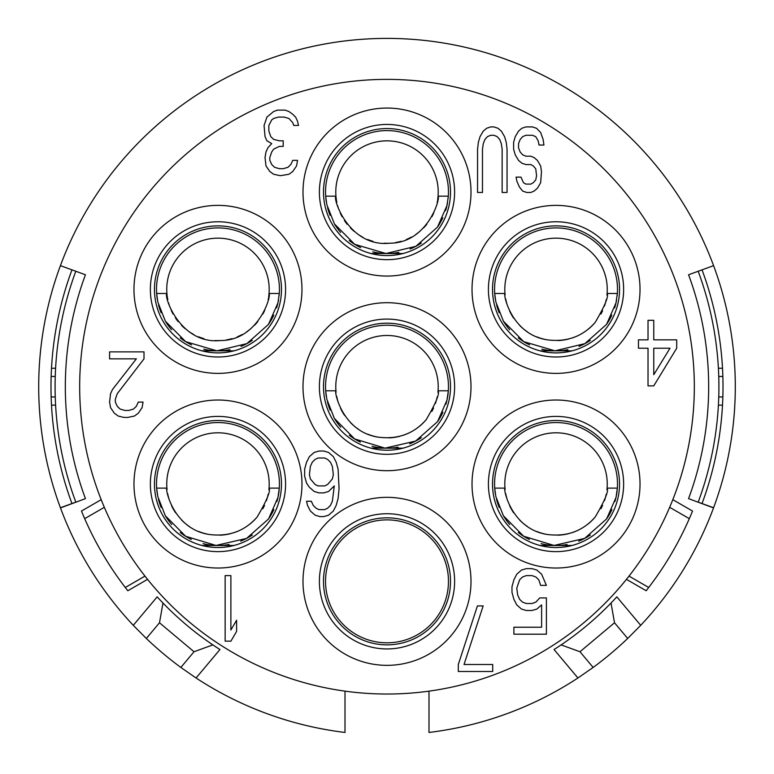 <?xml version="1.0" encoding="UTF-8"?>
<svg xmlns="http://www.w3.org/2000/svg" width="774" height="774" viewBox="0 0 774 774"><rect width="100%" height="100%" fill="white"/><g stroke="black" fill="none" stroke-linecap="round" stroke-linejoin="round"><path stroke-width="1.16" d="M323.484 581.342A63.516 63.516 0 0 1 387 517.825A63.516 63.516 0 0 1 450.516 581.342A63.516 63.516 0 0 1 387 644.848A63.516 63.516 0 0 1 323.484 581.342M325.535 581.342A61.465 61.465 0 0 0 387 642.807A61.465 61.465 0 0 0 448.465 581.342A61.465 61.465 0 0 0 387 519.876A61.465 61.465 0 0 0 325.535 581.342M303.011 579.697A83.998 83.998 0 0 1 387.822 497.343A83.998 83.998 0 0 1 470.989 582.977A83.998 83.998 0 0 1 386.178 665.34A83.998 83.998 0 0 1 303.011 579.697M694.326 386.7A307.326 307.326 0 0 1 387 694.026A307.326 307.326 0 0 1 79.674 386.7A307.326 307.326 0 0 1 387 79.374A307.326 307.326 0 0 1 694.326 386.7M458.295 671.484L458.295 664.508L477.423 605.926L483.16 605.926L464.032 664.508L492.719 664.508L492.719 671.484L458.295 671.484M539.71 597.925L535.879 602.114L532.057 603.507L526.32 603.507L522.498 602.114L519.625 599.328L517.719 595.138L516.761 588.163L519.625 579.794L522.498 577.007L526.32 575.614L532.057 575.614L535.879 577.007L538.752 579.794L540.658 585.376L546.396 585.376L541.616 574.211L536.837 570.032L532.057 568.638L526.32 568.638L521.541 570.032L516.761 574.211L513.888 579.794L511.982 586.769L511.982 592.352L513.888 599.328L516.761 604.9L521.541 609.09L526.32 610.483L532.057 610.483L536.837 609.09L541.616 604.9L541.616 627.221L513.888 627.221L513.888 634.196L546.396 634.196L546.396 597.925L539.71 597.925M225.147 641.162L225.147 575.604L230.884 575.604L230.884 630.007L236.612 620.235L236.612 631.4L230.884 641.162L225.147 641.162M144.012 351.87L144.012 358.846L117.242 393.714L115.326 399.297L115.326 402.083L117.242 406.273L120.105 409.059L124.885 410.452L128.716 410.452L133.496 409.059L136.359 406.273L138.275 402.083L143.055 402.083L142.097 407.666L138.275 413.248L134.444 416.035L127.758 417.428L123.927 417.428L118.19 416.035L114.368 413.248L110.547 407.666L109.589 402.083L110.547 393.714L112.462 389.535L136.359 358.846L109.589 358.846L109.589 351.87L144.012 351.87M516.074 177.13L520.989 177.13L523.456 182.703L525.914 184.106L530.829 184.106L533.286 182.703L535.743 179.916L536.566 175.727L535.743 168.761L533.286 165.965L530.829 164.572L525.914 164.572L521.811 163.179L518.532 160.382L515.252 154.81L513.617 149.227L513.617 142.252L515.252 136.669L518.532 131.096L521.811 128.3L525.914 126.907L532.464 126.907L536.566 128.3L540.658 132.489L543.116 139.465L543.938 145.048L539.023 145.048L538.201 140.858L535.743 136.669L532.464 135.276L525.914 135.276L522.634 136.669L520.176 139.465L518.532 143.645L518.532 147.834L520.176 152.014L522.634 154.81L525.914 156.203L530.829 156.203L534.108 157.596L537.388 160.382L540.658 165.965L541.481 171.547L540.658 182.703L537.388 188.285L534.108 191.072L530.829 192.474L526.726 192.474L522.634 191.072L519.354 186.892L516.897 181.31L516.074 177.13M477.558 192.474L477.558 149.227L478.38 142.252L480.015 136.669L483.295 131.096L486.575 128.3L490.668 126.907L493.947 126.907L498.05 128.3L501.32 131.096L504.6 136.669L506.244 142.252L507.057 149.227L507.057 192.474L502.142 192.474L502.142 149.227L501.32 143.645L499.685 139.465L497.227 136.669L493.947 135.276L490.668 135.276L487.388 136.669L484.93 139.465L483.295 143.645L482.473 149.227L482.473 192.474L477.558 192.474M653.759 385.878L676.708 348.213L676.708 339.844L653.759 339.844L653.759 320.32L648.022 320.32L648.022 339.844L638.463 339.844L638.463 348.213L648.022 348.213L648.022 385.878L653.759 385.878M266.943 117.087L264.069 125.456L265.027 136.611L266.943 140.8L271.722 143.587L267.891 147.776L265.985 151.956L265.027 157.538L265.985 165.907L269.807 171.489L273.628 174.276L280.323 175.669L288.934 174.276L292.756 171.489L296.577 165.907L297.535 160.324L292.756 160.324L290.84 164.514L287.976 167.3L283.197 168.693L279.366 168.693L274.586 167.3L271.722 164.514L269.807 160.324L269.807 157.538L271.722 151.956L273.628 149.169L279.366 146.373L283.197 146.373L283.197 140.8L279.366 140.8L273.628 139.397L270.765 136.611L268.849 131.029L268.849 125.456L271.722 119.873L273.628 118.48L278.408 117.087L284.145 117.087L288.934 118.48L292.756 122.66L293.714 125.456L298.493 125.456L297.535 121.266L295.62 117.087L292.756 114.291L288.934 111.504L285.103 110.111L277.46 110.111L273.628 111.504L266.943 117.087M306.552 483.111L309.416 487.301L314.196 491.49L318.975 492.883L323.764 492.883L328.544 491.49L334.281 485.908L332.365 501.252L330.45 505.432L327.586 508.228L324.712 509.621L318.975 509.621L316.111 508.228L313.238 505.432L311.332 501.252L306.552 501.252L307.51 505.432L310.374 511.014L315.153 515.203L319.933 516.597L323.764 516.597L328.544 515.203L333.323 511.014L336.187 505.432L338.103 498.456L339.06 488.694L338.103 469.17L336.187 462.194L333.323 456.612L328.544 452.432L323.764 451.029L318.975 451.029L314.196 452.432L309.416 456.612L306.552 462.194L304.637 469.17L304.637 476.145L306.552 483.111M88.642 506.912L81.473 511.043A329.859 329.859 0 0 0 127.826 590.746L147.563 579.358A307.326 307.326 0 0 0 345.001 691.143L345.001 732.456A348.3 348.3 0 0 1 196.064 677.995L219.951 649.531A311.419 311.419 0 0 1 157.17 596.851L133.283 625.324A348.3 348.3 0 0 1 60.469 507.908A348.3 348.3 0 0 1 60.411 507.744A348.3 348.3 0 0 1 387 38.4A348.3 348.3 0 0 1 713.589 507.744A348.3 348.3 0 0 1 713.531 507.908A348.3 348.3 0 0 1 640.717 625.324L627.675 638.463A348.3 348.3 0 0 1 593.145 667.44L577.936 677.995A348.3 348.3 0 0 1 428.999 732.456L428.999 691.143M639.005 586.605L646.174 590.746A329.859 329.859 0 0 0 692.527 511.043L672.809 499.665M692.527 511.043L685.358 506.912M689.315 518.657L669.665 507.309M629.02 576.108L648.718 587.485M212.869 644.887L194.022 651.747L180.855 667.44L196.064 677.995M180.855 667.44A348.3 348.3 0 0 1 146.325 638.463L133.283 625.324M146.325 638.463L159.492 622.77L194.022 651.747M159.492 622.77L162.975 603.023M698.187 271.258A331.911 331.911 0 0 1 698.187 502.142L713.589 507.744M85.44 274.76A321.665 321.665 0 0 0 85.44 498.64A321.665 321.665 0 0 1 85.44 274.76L60.411 265.646M101.191 499.665L81.473 511.043A329.859 329.859 0 0 0 127.826 590.746L134.995 586.605M60.411 507.744L75.813 502.142A331.911 331.911 0 0 1 75.813 271.258M702.037 503.545A336.003 336.003 0 0 0 702.037 269.855M718.756 376.454L722.848 376.454M722.848 396.946L718.756 396.946M71.963 269.855A336.003 336.003 0 0 0 71.963 503.545M713.589 265.646L688.56 274.76A321.665 321.665 0 0 1 688.56 498.64L713.531 507.908M640.717 625.324L616.83 596.851A311.419 311.419 0 0 1 554.049 649.531L577.936 677.995M626.437 579.358L646.174 590.746M60.469 507.908L85.44 498.64M611.025 603.023L614.508 622.77L627.675 638.463M593.145 667.44L579.978 651.747L614.508 622.77M579.978 651.747L561.131 644.887M233.971 545.486L201.966 545.486A63.516 63.516 0 0 1 217.968 420.505A63.516 63.516 0 0 0 154.461 484.021A63.516 63.516 0 0 0 217.968 547.528A63.516 63.516 0 0 0 281.484 484.021A63.516 63.516 0 0 0 217.968 420.505M156.754 489.507A61.465 61.465 0 0 0 157.374 494.286M158.409 499.201A61.465 61.465 0 0 0 161.147 507.454M165.472 515.987A61.465 61.465 0 0 0 171.731 524.511M180.274 532.56A61.465 61.465 0 0 0 191.342 539.42M203.059 543.648A61.465 61.465 0 0 0 228.988 544.49M240.617 541.161A61.465 61.465 0 0 0 252.285 535.018M268.636 518.812A61.465 61.465 0 0 0 273.88 509.563M276.879 501.562A61.465 61.465 0 0 0 279.211 489.332M156.648 488.113A61.465 61.465 0 0 1 217.968 422.556A61.465 61.465 0 0 1 279.298 488.113L277.953 497.421L268.559 518.928L246.596 538.394L215.994 545.447L185.615 536.256L165.336 515.765L157.799 496.569L156.648 488.113L166.913 488.113A51.219 51.219 0 0 1 217.968 432.801A51.219 51.219 0 0 1 268.878 489.719M268.162 494.228A51.219 51.219 0 0 1 266.391 500.739M264.544 505.345A51.219 51.219 0 0 1 262.831 508.731M257.142 517.022A51.219 51.219 0 0 1 249.721 524.211M240.772 529.89A51.219 51.219 0 0 1 234.116 532.628M230.691 533.634A51.219 51.219 0 0 1 219.922 535.202M209.048 534.457A51.219 51.219 0 0 1 198.763 531.496M189.378 526.514A51.219 51.219 0 0 1 181.638 520.128M175.611 512.814A51.219 51.219 0 0 1 171.547 505.645M168.974 498.93A51.219 51.219 0 0 1 167.658 493.628M167.068 489.671A51.219 51.219 0 0 1 166.913 488.113C164.872 488.365 173.26 528.971 209.048 534.457C228.717 536.982 244.748 531.167 257.142 517.022C266.904 500.352 270.871 490.726 269.033 488.113L279.298 488.113M133.989 482.376A83.998 83.998 0 0 1 218.79 400.023A83.998 83.998 0 0 1 301.957 485.656A83.998 83.998 0 0 1 217.155 568.019A83.998 83.998 0 0 1 133.989 482.376M572.034 545.486L540.029 545.486A63.516 63.516 0 0 1 556.032 420.505A63.516 63.516 0 0 0 492.516 484.021A63.516 63.516 0 0 0 556.032 547.528A63.516 63.516 0 0 0 619.539 484.021A63.516 63.516 0 0 0 556.032 420.505M494.809 489.507A61.465 61.465 0 0 0 495.428 494.286M496.463 499.201A61.465 61.465 0 0 0 499.201 507.454M503.526 515.987A61.465 61.465 0 0 0 509.785 524.511M518.328 532.56A61.465 61.465 0 0 0 529.397 539.42M541.113 543.648A61.465 61.465 0 0 0 567.042 544.49M578.671 541.161A61.465 61.465 0 0 0 590.339 535.018M606.69 518.812A61.465 61.465 0 0 0 611.934 509.563M614.933 501.562A61.465 61.465 0 0 0 617.265 489.332M494.702 488.113A61.465 61.465 0 0 1 556.032 422.556A61.465 61.465 0 0 1 617.352 488.113L616.017 497.421L606.613 518.928L584.651 538.394L554.049 545.447L523.679 536.256L503.39 515.765L495.853 496.569L494.702 488.113L504.967 488.113A51.219 51.219 0 0 1 556.032 432.801A51.219 51.219 0 0 1 606.932 489.719M606.226 494.228A51.219 51.219 0 0 1 604.446 500.739M602.598 505.345A51.219 51.219 0 0 1 600.895 508.731M595.196 517.022A51.219 51.219 0 0 1 587.776 524.211M578.826 529.89A51.219 51.219 0 0 1 572.179 532.628M568.745 533.634A51.219 51.219 0 0 1 557.986 535.202M547.102 534.457A51.219 51.219 0 0 1 536.817 531.496M527.433 526.514A51.219 51.219 0 0 1 519.702 520.128M513.665 512.814A51.219 51.219 0 0 1 509.602 505.645M507.028 498.93A51.219 51.219 0 0 1 505.712 493.628M505.122 489.671A51.219 51.219 0 0 1 504.967 488.113C502.936 488.365 511.314 528.971 547.102 534.457C566.771 536.982 582.803 531.167 595.196 517.022C604.958 500.352 608.925 490.726 607.087 488.113L617.352 488.113M472.043 482.376A83.998 83.998 0 0 1 556.845 400.023A83.998 83.998 0 0 1 640.011 485.656A83.998 83.998 0 0 1 555.21 568.019A83.998 83.998 0 0 1 472.043 482.376M403.002 448.165L370.998 448.165M387 323.184A63.516 63.516 0 0 0 323.484 386.7A63.516 63.516 0 0 0 387 450.216A63.516 63.516 0 0 0 450.516 386.7A63.516 63.516 0 0 0 387 323.184M325.777 392.186A61.465 61.465 0 0 0 326.396 396.965M327.441 401.88A61.465 61.465 0 0 0 330.179 410.133M334.503 418.666A61.465 61.465 0 0 0 340.763 427.19M349.297 435.24A61.465 61.465 0 0 0 360.374 442.099M372.081 446.327A61.465 61.465 0 0 0 398.01 447.169M409.649 443.841A61.465 61.465 0 0 0 421.317 437.697M437.668 421.491A61.465 61.465 0 0 0 442.902 412.252M445.911 404.241A61.465 61.465 0 0 0 448.233 392.012M325.67 390.793A61.465 61.465 0 0 1 387 325.235A61.465 61.465 0 0 1 448.33 390.793L446.985 400.1L437.591 421.617L415.628 441.074L385.017 448.136L354.647 438.935L334.368 418.444L326.831 399.258L325.67 390.793L335.945 390.793A51.219 51.219 0 0 1 387 335.481A51.219 51.219 0 0 1 437.9 392.399M437.194 396.907A51.219 51.219 0 0 1 435.414 403.418M433.566 408.024A51.219 51.219 0 0 1 431.863 411.42M426.174 419.702A51.219 51.219 0 0 1 418.753 426.89M409.794 432.569A51.219 51.219 0 0 1 403.148 435.307M399.713 436.313A51.219 51.219 0 0 1 388.954 437.881M378.08 437.136A51.219 51.219 0 0 1 367.785 434.185M358.41 429.202A51.219 51.219 0 0 1 350.67 422.807M344.643 415.493A51.219 51.219 0 0 1 340.57 408.333M337.996 401.609A51.219 51.219 0 0 1 336.69 396.307M336.09 392.35A51.219 51.219 0 0 1 335.945 390.793C333.904 391.054 342.292 431.65 378.08 437.136C397.749 439.661 413.78 433.846 426.174 419.702C435.936 403.031 439.893 393.405 438.055 390.793L448.33 390.793M303.011 385.055A83.998 83.998 0 0 1 387.822 302.702A83.998 83.998 0 0 1 470.989 388.345A83.998 83.998 0 0 1 386.178 470.698A83.998 83.998 0 0 1 303.011 385.055M572.034 350.845L540.029 350.845A63.516 63.516 0 0 1 556.032 225.863A63.516 63.516 0 0 0 492.516 289.379A63.516 63.516 0 0 0 556.032 352.896A63.516 63.516 0 0 0 619.539 289.379A63.516 63.516 0 0 0 556.032 225.863M494.818 294.991A61.465 61.465 0 0 0 495.37 299.315M496.589 305.014A61.465 61.465 0 0 0 499.172 312.725M503.448 321.21A61.465 61.465 0 0 0 509.66 329.734M518.309 337.909A61.465 61.465 0 0 0 529.639 344.894M541.781 349.171A61.465 61.465 0 0 0 567.884 349.693M579.058 346.365A61.465 61.465 0 0 0 590.33 340.386M606.487 324.48A61.465 61.465 0 0 0 611.828 315.144M614.633 307.907A61.465 61.465 0 0 0 616.539 300.186M617.159 295.745A61.465 61.465 0 0 0 617.246 294.884M494.702 293.481A61.465 61.465 0 0 1 556.032 227.914A61.465 61.465 0 0 1 617.352 293.481L615.988 302.905L606.526 324.412L584.902 343.627L554.968 350.835L523.717 341.644L503.458 321.239L495.873 302.034L494.702 293.481L504.967 293.481A51.219 51.219 0 0 1 556.032 238.16A51.219 51.219 0 0 1 606.932 295.078M606.226 299.586A51.219 51.219 0 0 1 604.446 306.098M602.598 310.703A51.219 51.219 0 0 1 600.895 314.099M595.196 322.381A51.219 51.219 0 0 1 587.776 329.569M578.826 335.248A51.219 51.219 0 0 1 572.179 337.986M568.745 339.002A51.219 51.219 0 0 1 557.986 340.56M547.102 339.815A51.219 51.219 0 0 1 536.817 336.864M527.433 331.882A51.219 51.219 0 0 1 519.702 325.486M513.665 318.172A51.219 51.219 0 0 1 509.602 311.013M507.028 304.288A51.219 51.219 0 0 1 505.712 298.987M505.122 295.029A51.219 51.219 0 0 1 504.967 293.481C502.936 293.733 511.314 334.329 547.102 339.815C566.771 342.34 582.803 336.526 595.196 322.381C604.958 305.72 608.925 296.084 607.087 293.481L617.352 293.481M472.043 287.744A83.998 83.998 0 0 1 556.845 205.381A83.998 83.998 0 0 1 640.011 291.024A83.998 83.998 0 0 1 555.21 373.378A83.998 83.998 0 0 1 472.043 287.744M403.002 253.524L370.998 253.524M387 128.552A63.516 63.516 0 0 0 323.484 192.058A63.516 63.516 0 0 0 387 255.575A63.516 63.516 0 0 0 450.516 192.058A63.516 63.516 0 0 0 387 128.552M325.796 197.67A61.465 61.465 0 0 0 326.347 201.995M327.557 207.693A61.465 61.465 0 0 0 330.14 215.404M334.416 223.889A61.465 61.465 0 0 0 340.637 232.413M349.287 240.598A61.465 61.465 0 0 0 360.607 247.574M372.749 251.85A61.465 61.465 0 0 0 398.852 252.372M410.036 249.044A61.465 61.465 0 0 0 421.298 243.065M437.455 227.159A61.465 61.465 0 0 0 442.805 217.823M445.611 210.586A61.465 61.465 0 0 0 447.507 202.865M448.136 198.425A61.465 61.465 0 0 0 448.214 197.564M325.67 196.161A61.465 61.465 0 0 1 387 130.593A61.465 61.465 0 0 1 448.33 196.161L446.956 205.594L437.503 227.101L415.87 246.306L385.945 253.514L354.695 244.323L334.436 223.918L326.851 204.713L325.67 196.161L335.945 196.161A51.219 51.219 0 0 1 387 140.839A51.219 51.219 0 0 1 437.639 199.769M437.445 200.93A51.219 51.219 0 0 1 437.165 202.411M433.798 212.889A51.219 51.219 0 0 1 431.892 216.73M426.793 224.305A51.219 51.219 0 0 1 423.591 227.904M419.924 231.3A51.219 51.219 0 0 1 415.812 234.406M411.265 237.163A51.219 51.219 0 0 1 406.331 239.495M401.058 241.314A51.219 51.219 0 0 1 395.533 242.562M389.854 243.2A51.219 51.219 0 0 1 384.127 243.2M372.923 241.304A51.219 51.219 0 0 1 367.65 239.485M362.716 237.154A51.219 51.219 0 0 1 358.168 234.396M354.057 231.281A51.219 51.219 0 0 1 350.409 227.895M347.197 224.305A51.219 51.219 0 0 1 344.44 220.561M342.108 216.73A51.219 51.219 0 0 1 340.212 212.898M338.712 209.144A51.219 51.219 0 0 1 337.599 205.594M336.835 202.42A51.219 51.219 0 0 1 336.409 200.079M336.361 199.769A51.219 51.219 0 0 1 335.945 196.161C332.385 198.183 348.958 247.603 389.854 243.2C427.77 243.123 440.822 197.718 438.055 196.161L448.33 196.161M303.011 190.423A83.998 83.998 0 0 1 387.822 108.06A83.998 83.998 0 0 1 470.989 193.703A83.998 83.998 0 0 1 386.178 276.057A83.998 83.998 0 0 1 303.011 190.423M233.971 350.845L201.966 350.845A63.516 63.516 0 0 1 217.968 225.863A63.516 63.516 0 0 0 154.461 289.379A63.516 63.516 0 0 0 217.968 352.896A63.516 63.516 0 0 0 281.484 289.379A63.516 63.516 0 0 0 217.968 225.863M156.764 294.991A61.465 61.465 0 0 0 157.315 299.315M158.525 305.014A61.465 61.465 0 0 0 161.118 312.725M165.394 321.21A61.465 61.465 0 0 0 171.605 329.734M180.255 337.909A61.465 61.465 0 0 0 191.584 344.894M203.717 349.171A61.465 61.465 0 0 0 229.83 349.693M241.004 346.365A61.465 61.465 0 0 0 252.266 340.386M268.433 324.48A61.465 61.465 0 0 0 273.773 315.144M276.579 307.907A61.465 61.465 0 0 0 278.476 300.186M279.104 295.745A61.465 61.465 0 0 0 279.191 294.884M156.648 293.481A61.465 61.465 0 0 1 217.968 227.914A61.465 61.465 0 0 1 279.298 293.481L277.924 302.905L268.472 324.412L246.838 343.627L216.913 350.835L185.663 341.644L165.404 321.239L157.819 302.034L156.648 293.481L166.913 293.481A51.219 51.219 0 0 1 217.968 238.16A51.219 51.219 0 0 1 268.607 297.09M268.423 298.251A51.219 51.219 0 0 1 268.133 299.732M264.766 310.21A51.219 51.219 0 0 1 262.86 314.051M257.761 321.626A51.219 51.219 0 0 1 254.559 325.225M250.892 328.621A51.219 51.219 0 0 1 246.79 331.727M242.243 334.484A51.219 51.219 0 0 1 237.299 336.816M232.026 338.635A51.219 51.219 0 0 1 226.501 339.883M220.822 340.521A51.219 51.219 0 0 1 215.095 340.521M203.891 338.625A51.219 51.219 0 0 1 198.618 336.806M193.684 334.474A51.219 51.219 0 0 1 189.146 331.717M185.034 328.602A51.219 51.219 0 0 1 181.377 325.215M178.175 321.616A51.219 51.219 0 0 1 175.408 317.882M173.086 314.051A51.219 51.219 0 0 1 171.18 310.219M169.68 306.465A51.219 51.219 0 0 1 168.577 302.915M167.813 299.732A51.219 51.219 0 0 1 167.387 297.4M167.339 297.09A51.219 51.219 0 0 1 166.913 293.481C163.353 295.504 179.926 344.923 220.822 340.521C258.748 340.444 271.79 295.039 269.033 293.481L279.298 293.481M133.989 287.744A83.998 83.998 0 0 1 218.79 205.381A83.998 83.998 0 0 1 301.957 291.024A83.998 83.998 0 0 1 217.155 373.378A83.998 83.998 0 0 1 133.989 287.744M125.282 587.485L144.98 576.108M104.335 507.309L84.685 518.657M51.152 396.946L55.244 396.946M55.244 376.454L51.152 376.454M51.5 368.26L55.602 368.26M51.5 405.141L55.602 405.141M722.5 405.141L718.398 405.141M722.5 368.26L718.398 368.26M670.013 348.213L653.759 374.722L653.759 348.213L670.013 348.213M310.374 478.932L309.416 474.743L310.374 466.374L312.29 462.194L315.153 459.398L318.027 458.005L324.712 458.005L327.586 459.398L330.45 462.194L332.365 466.374L333.323 474.743L332.365 478.932L327.586 484.514L324.712 485.908L318.027 485.908L315.153 484.514L310.374 478.932M319.391 581.342A67.609 67.609 0 0 1 387.658 513.733A67.609 67.609 0 0 1 454.599 582.658A67.609 67.609 0 0 1 386.342 648.941A67.609 67.609 0 0 1 319.391 581.342M150.359 484.021A67.609 67.609 0 0 1 218.636 416.412A67.609 67.609 0 0 1 285.567 485.337A67.609 67.609 0 0 1 217.31 551.63A67.609 67.609 0 0 1 150.359 484.021M488.413 484.021A67.609 67.609 0 0 1 556.69 416.412A67.609 67.609 0 0 1 623.621 485.337A67.609 67.609 0 0 1 555.364 551.63A67.609 67.609 0 0 1 488.413 484.021M319.391 386.7A67.609 67.609 0 0 1 387.658 319.091A67.609 67.609 0 0 1 454.599 388.016A67.609 67.609 0 0 1 386.342 454.309A67.609 67.609 0 0 1 319.391 386.7M488.413 289.379A67.609 67.609 0 0 1 556.69 221.77A67.609 67.609 0 0 1 623.621 290.705A67.609 67.609 0 0 1 555.364 356.988A67.609 67.609 0 0 1 488.413 289.379M319.391 192.058A67.609 67.609 0 0 1 387.658 124.45A67.609 67.609 0 0 1 454.599 193.384A67.609 67.609 0 0 1 386.342 259.667A67.609 67.609 0 0 1 319.391 192.058M150.359 289.379A67.609 67.609 0 0 1 218.636 221.77A67.609 67.609 0 0 1 285.567 290.705A67.609 67.609 0 0 1 217.31 356.988A67.609 67.609 0 0 1 150.359 289.379"/></g></svg>
